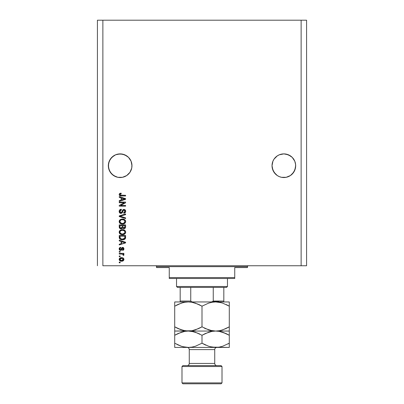 <?xml version="1.0" encoding="UTF-8"?>
<svg xmlns="http://www.w3.org/2000/svg" width="404" height="404" viewBox="0 0 404 404"><rect width="100%" height="100%" fill="white"/><g stroke="black" fill="none" stroke-linecap="round" stroke-linejoin="round"><path stroke-width="0.61" d="M110.327 159.131A11.822 11.822 0 0 0 110.312 159.156L109.226 161.186L108.383 164.554A11.822 11.822 0 0 0 108.383 164.559L108.328 165.711A11.822 11.822 0 0 1 120.15 153.889A11.822 11.822 0 0 1 131.972 165.711L131.916 164.559A11.822 11.822 0 0 0 131.916 164.554L131.073 161.186A11.822 11.822 0 0 0 131.073 161.186L129.982 159.146A11.822 11.822 0 0 0 129.972 159.136M117.862 154.116A11.822 11.822 0 0 0 117.842 154.116L122.457 154.116L120.15 153.889L124.674 154.788L122.457 154.116L126.72 155.883A11.822 11.822 0 0 0 126.715 155.878M126.72 155.883L128.507 157.353L124.674 154.788L122.457 154.116A11.822 11.822 0 0 0 122.437 154.116M113.585 155.878A11.822 11.822 0 0 0 113.575 155.883L110.317 159.146L111.787 157.353L115.625 154.788L113.58 155.883L115.625 154.788L120.15 153.889M111.797 157.343A11.822 11.822 0 0 0 111.782 157.358L113.58 155.883M272.932 161.181A11.822 11.822 0 0 0 272.927 161.186L272.028 165.711A11.822 11.822 0 0 1 283.85 153.889A11.822 11.822 0 0 1 295.672 165.711L295.617 164.559A11.822 11.822 0 0 0 295.617 164.554L294.774 161.186L293.683 159.146A11.822 11.822 0 0 0 293.673 159.136M281.563 154.116A11.822 11.822 0 0 0 281.527 154.121L283.85 153.889L288.375 154.788L286.158 154.116L288.375 154.788L292.213 157.353A11.822 11.822 0 0 0 292.203 157.343M286.158 154.116L290.42 155.883A11.822 11.822 0 0 0 290.415 155.878M277.285 155.878A11.822 11.822 0 0 0 277.28 155.883L274.018 159.146L272.927 161.186L274.018 159.146L277.28 155.883L279.326 154.788L277.28 155.883L279.326 154.788L283.85 153.889M274.028 159.131A11.822 11.822 0 0 0 274.013 159.156L277.28 155.883M290.42 155.883L292.213 157.353L294.774 161.186L295.617 164.554L295.445 168.019L293.683 172.281L292.213 174.073L290.42 175.543L286.158 177.311L281.543 177.311L279.326 176.634L277.28 175.543L274.018 172.281L272.256 168.019L272.028 165.711L272.927 161.186L274.018 159.146M292.213 157.353L294.774 161.186L295.445 163.408L295.672 165.711L294.774 170.236L292.213 174.073L290.42 175.543L286.158 177.311L281.543 177.311L279.326 176.634L277.28 175.543L274.018 172.281L272.256 168.019L272.028 165.711L272.927 161.186M122.468 177.306L126.72 175.543L128.507 174.073L129.982 172.281L131.744 168.019L129.982 172.281L126.72 175.543L122.457 177.311L117.842 177.311L113.58 175.543L111.787 174.073L109.226 170.236L108.328 165.711A11.822 11.822 0 0 0 120.15 177.538A11.822 11.822 0 0 0 131.972 165.711L131.744 168.019L131.972 165.711L131.073 161.186L128.507 157.353L131.073 161.186L131.916 164.554L131.744 168.019L129.982 172.281L126.72 175.543L122.457 177.311L117.842 177.311L115.625 176.634L111.787 174.073L110.317 172.281L108.555 168.019L108.328 165.711L109.226 161.186L111.787 157.353M117.832 177.306L115.625 176.634A11.822 11.822 0 0 1 113.569 175.538L110.317 172.281L108.555 168.019L108.555 163.408L110.317 159.146M102.868 265.751L301.131 265.751L301.131 20.2L102.868 20.2L102.868 265.751L102.868 20.2L97.415 20.2L97.415 265.751L97.415 20.2L301.131 20.2L301.131 265.751L306.586 265.751L306.586 20.2L306.586 265.751L102.868 265.751M119.241 202.752L124.306 202.752L119.241 202.752L119.241 202.091L125.604 202.091L125.604 202.793L120.533 205.479L125.604 205.479L125.604 206.141L119.241 206.141L119.241 205.434L124.306 202.752L119.241 205.434L119.241 206.141L125.604 206.141L125.604 205.479L120.533 205.479L125.604 202.793L125.604 202.091L119.241 202.091L119.241 202.752L119.241 202.091L125.604 202.091L125.604 202.793M119.155 211.413L119.155 211.413C119.19 212.63 119.811 213.302 121.013 213.418L119.635 212.837L119.165 211.201L119.751 209.868L121.306 209.282L121.387 209.944L120.538 210.191L119.922 211.171L120.033 212.166L120.756 212.736L121.715 212.433L122.548 210.226L123.291 209.57L124.477 209.519L125.442 210.267L125.664 211.681L124.881 212.943L123.786 213.251L123.705 212.59L124.619 212.236L124.942 211.206L124.553 210.317L123.755 210.12L123.124 210.545L122.286 212.847L121.013 213.418L122.533 212.438L123.281 210.317L123.927 210.11L124.942 211.317L123.705 212.59L123.786 213.251C124.998 213.161 125.629 212.509 125.689 211.297C125.644 210.161 125.063 209.545 123.942 209.449L120.993 212.757L119.902 211.469L121.387 209.944L121.306 209.282C119.958 209.363 119.241 210.075 119.155 211.413L119.165 211.201M120.988 216.468L125.604 217.882L125.604 218.569L119.241 216.564L119.241 215.882L125.604 213.979L125.604 214.66L119.983 216.185L125.604 217.882L125.604 218.569L125.604 217.882L119.983 216.185L125.604 214.66L125.604 213.979L119.241 215.882L119.241 216.564L119.241 215.882L125.604 213.979L125.604 214.66L119.983 216.185M120.155 219.685L119.155 221.564L119.736 220.049L121.761 219.074L123.508 219.155L125.402 220.438L125.689 221.564L125.402 222.67L124.619 223.503L123.281 224.013L120.382 223.599L119.407 222.619L119.155 221.564L120.129 223.432L122.417 224.084C124.265 224.129 125.356 223.291 125.689 221.564C125.351 219.806 124.23 218.963 122.336 219.039L120.397 219.529M119.155 232.143L119.736 230.628L121.195 229.77L122.927 229.649L124.594 230.179L125.503 231.229L125.669 232.436L125.402 233.254L123.932 234.431L122.417 234.668L120.65 234.325L119.407 233.204L119.155 232.143L120.129 234.017L122.417 234.668C124.265 234.714 125.356 233.876 125.689 232.148C125.351 230.386 124.23 229.548 122.336 229.624L120.155 230.265L119.16 232.28M119.241 240.895L121.139 241.451L119.241 240.895L119.241 240.203L125.604 242.238L125.604 242.885L119.241 244.92L119.241 244.233L121.139 243.673L121.139 241.451L121.139 243.673L119.241 244.233L119.241 244.92L125.604 242.885L125.604 242.238L119.241 240.203L119.241 240.895L119.241 240.203L125.604 242.238L125.604 242.885L119.241 244.92L119.241 244.233M120.15 262.777L119.241 262.777L119.241 262.115L120.15 262.115L120.15 262.777L120.15 262.115L119.241 262.115L119.241 262.777L119.241 262.115L120.15 262.115L120.15 262.777L119.241 262.777L120.15 262.777M121.604 261.206L119.958 260.843L119.205 259.848L119.362 258.626L120.316 257.843L122.392 257.727L123.538 258.333L123.902 259.009L123.503 260.55L121.604 261.206C122.932 261.262 123.715 260.666 123.952 259.429C123.71 258.171 122.912 257.58 121.553 257.651C120.2 257.58 119.402 258.176 119.155 259.429L119.155 259.429C119.407 260.701 120.22 261.292 121.604 261.206L123.745 260.232M120.15 256.656L119.241 256.656L119.241 255.995L120.15 255.995L120.15 256.656L120.15 255.995L119.241 255.995L119.241 256.656L119.241 255.995L120.15 255.995L120.15 256.656L119.241 256.656L120.15 256.656M123.952 254.793L123.705 255.419L123.043 255.171L123.124 254.722L122.584 254.131L119.241 254.015L119.241 253.353L123.871 253.353L123.871 254.015L123.129 254.015L123.932 254.646L123.705 255.419L123.043 255.171L122.877 254.262L121.639 254.015L122.584 254.131L123.124 254.722L123.043 255.171L123.705 255.419L123.952 254.793L123.129 254.015L123.871 254.015L123.871 253.353L119.241 253.353L119.241 254.015L119.241 253.353L123.871 253.353L123.871 254.015M120.15 252.111L119.241 252.111L119.241 251.45L120.15 251.45L120.15 252.111L120.15 251.45L119.241 251.45L119.241 252.111L119.241 251.45L120.15 251.45L120.15 252.111L119.241 252.111L120.15 252.111M120.65 250.46L119.549 250.015L119.155 248.894L119.559 247.788L120.645 247.314L120.725 247.975L119.831 248.753L120.271 249.748L120.958 249.647L121.634 247.925L122.382 247.42L123.619 247.829L123.947 248.728L123.619 249.914L122.629 250.374L122.548 249.712L123.104 249.465L123.286 248.748L122.993 248.137L122.503 248.112L121.66 250.051L120.65 250.46L122.725 248.061L123.291 248.889L122.548 249.712L122.629 250.374L123.952 248.864L122.634 247.399L120.538 249.798L119.816 248.94L120.725 247.975L120.645 247.314L119.155 248.894L120.791 250.45M119.241 237.512L119.241 237.37C119.498 239.097 120.574 239.905 122.457 239.794L120.872 239.572L119.599 238.734L119.241 235.492L125.604 235.492L125.29 238.703L124.22 239.496L122.457 239.794C123.811 239.895 124.821 239.4 125.487 238.299L125.604 235.492L119.241 235.492L119.241 237.37L119.241 235.492L125.604 235.492M120.296 228.659L119.241 226.871C119.251 228.098 119.872 228.745 121.109 228.795L119.463 227.987L119.241 224.912L125.604 224.912L125.583 227.265L125.21 228.129L123.806 228.619L122.67 227.922L122.033 228.598L121.109 228.795L122.67 227.922L124.003 228.629C125.068 228.538 125.599 227.952 125.604 226.886L125.604 224.912L119.241 224.912L119.241 226.871L119.241 224.912L125.604 224.912L125.604 226.886M119.241 197.324L121.139 197.879L119.241 197.324L119.241 196.632L125.604 198.667L125.604 199.313L119.241 201.349L119.241 200.662L121.139 200.101L121.139 197.879L121.139 200.101L119.241 200.662L119.241 201.349L125.604 199.313L125.604 198.667L119.241 196.632L119.241 197.324L119.241 196.632L125.604 198.667L125.604 199.313L119.241 201.349L119.241 200.662M119.155 194.536L119.604 193.541L119.155 194.536L119.604 193.541L121.139 193.162L121.225 193.824L119.973 194.258L120.185 195.127L125.604 195.314L125.604 195.97L120.554 195.925L119.554 195.526L119.155 194.536C119.372 195.622 120.079 196.102 121.286 195.97L125.604 195.97L125.604 195.314L120.382 195.223L119.902 194.566L121.225 193.824L121.139 193.162L119.958 193.349M306.586 20.2L301.131 20.2L306.586 20.2M119.16 259.323L119.362 258.626L121.553 257.651M123.866 258.888L123.942 259.211M120.761 261.136L121.175 261.191M119.958 260.843L119.624 260.58M119.256 260.004L119.17 259.641M123.134 258.908L121.559 258.313L123.291 259.413L121.559 260.545L122.503 260.408M120.442 260.338L121.559 260.545L119.816 259.444L120.2 260.181M120.2 258.671L119.816 259.444L121.559 258.313L120.629 258.439M122.973 260.125L123.23 259.09M122.417 260.439L122.892 260.191M122.685 260.327L123.195 259.833M123.871 254.51L123.619 254.257M123.124 254.722L123.043 255.171L122.781 254.207M119.241 254.015L121.639 254.015M119.175 248.591L119.246 248.303L119.175 248.591M119.246 248.293L119.549 247.798M120.074 247.46L120.645 247.314L120.725 247.975L120.367 248.066M120.2 248.147L119.872 248.571M119.837 248.713L119.842 249.192M119.867 249.293L120.049 249.601M120.271 249.748L120.983 249.611M119.831 249.127L120.538 249.798L121.21 249.021L120.867 249.717M121.523 248.137L122.634 247.399L121.498 248.187M123.18 247.501L123.619 247.824L123.175 247.501M123.877 249.414L123.775 249.677M123.169 250.243L122.629 250.374L122.548 249.712L122.846 249.642M123.104 249.465L123.27 248.612M122.867 248.076L122.341 248.268L121.846 249.692M119.958 250.313L119.549 250.015M119.746 250.192L119.402 249.829M119.246 249.495L119.16 249.046M119.559 247.788L119.246 248.298M119.872 248.576L120.059 248.258M124.033 242.355L124.942 242.562L123.634 242.925L124.942 242.562L124.033 242.355M121.887 241.668L123.74 242.264L121.887 241.668L121.887 243.455L121.887 241.668M123.634 242.925L124.548 242.658M125.578 237.855L125.523 238.178M125.285 238.708L124.7 239.254M124.215 239.501L123.644 239.678M123.366 239.729L122.907 239.779M121.654 239.744L120.538 239.441M119.458 238.491L119.286 237.941M120.841 239.562L121.887 239.769M125.583 237.799L125.604 237.289M124.558 238.451L123.594 239.006M120.513 238.663L122.271 239.128L124.159 238.774L124.735 238.173L124.861 236.153L124.735 238.173L122.468 239.133L121.281 238.996M120.796 238.83L119.983 237.289L120.018 237.784L119.983 236.153L124.861 236.153L119.983 236.153L119.983 237.289M120.018 237.784L120.579 238.708M121.195 229.775L120.922 229.861M122.942 229.649L123.498 229.735M123.786 229.81L124.427 230.078M125.402 231.022L124.594 230.179L125.503 231.229M125.528 231.285L125.689 232.148M125.619 232.719L125.533 232.987M124.624 234.083L124.356 234.244M124.286 234.28L124.033 234.391M123.932 234.431L123.281 234.598M122.993 234.638L122.417 234.668M122.114 234.658L121.225 234.527M120.836 234.401L120.493 234.244M120.256 234.103L119.917 233.845M119.736 233.669L119.215 232.694M119.22 231.588L119.741 230.628M123.563 234.542L124.982 233.8M124.594 230.179L123.508 229.74M124.124 230.679L122.326 230.285C123.796 230.184 124.669 230.805 124.942 232.154L124.649 233.093M124.927 232.406L123.877 233.729L123.169 233.941L124.498 233.29M122.806 233.992L122.437 234.007C121.013 234.078 120.17 233.456 119.902 232.138L120.023 232.78M119.953 232.578L121.559 233.926L120.735 233.608L121.579 233.926M121.074 233.78L120.124 232.982M120.266 231.103L121.902 230.305L120.953 230.558M124.932 231.926L124.084 230.654M124.488 233.295L122.619 234.002M121.993 233.987L121.559 233.926M120.372 230.982L119.902 232.138C120.15 230.861 120.958 230.245 122.326 230.285L121.639 230.341M125.482 227.71L124.957 228.341M124.952 228.351L124.336 228.598M123.634 228.593L123.084 228.356M120.73 228.77L120.342 228.674M119.326 227.629L119.463 227.987M125.568 227.386L125.604 227.053M122.215 226.79L121.104 228.134L122.215 226.79L122.215 225.573L122.215 226.79M122.2 227.169L122.215 226.917M120.402 227.957L121.104 228.134L120.15 227.694M124.841 227.129L124.861 226.654L123.76 227.962L124.568 227.76L124.831 227.245M123.144 227.639L123.902 227.967L123.023 227.391L122.962 225.573L124.861 225.573L124.861 226.654L124.861 225.573L122.962 225.573L123.023 227.391L123.573 227.932M124.139 227.952L124.861 226.654M119.983 225.573L122.215 225.573L119.983 225.573L120.064 227.523L119.983 225.573M120.099 227.598L121.23 228.129L122.154 227.417M122.962 226.74L123.074 227.523M121.195 219.19L120.922 219.281M122.942 219.069L124.594 219.594L125.503 220.645M123.786 219.226L124.427 219.493M125.619 220.983L124.594 219.594M125.619 222.139L125.533 222.407M124.624 223.498L124.356 223.659M124.286 223.695L124.033 223.811M123.932 223.846L124.982 223.22M123.558 223.957L123.281 224.013M122.993 224.053L122.417 224.084M121.801 224.048L121.225 223.942M120.256 223.518L119.917 223.261M119.715 223.059L119.175 221.882M119.22 221.008L119.736 220.054M119.412 220.493L119.215 221.013M125.689 221.564L125.674 221.271M124.124 220.099L122.326 219.7C123.796 219.599 124.669 220.22 124.942 221.569L124.649 222.513M123.528 223.271L124.498 222.705M122.806 223.407L122.437 223.422C121.013 223.493 120.17 222.872 119.902 221.559L120.023 222.2M119.953 221.993L121.559 223.341L120.735 223.023L121.579 223.346M121.074 223.2L120.124 222.402M124.927 221.821L124.821 220.907L124.084 220.074M124.932 221.347L123.877 223.144L122.619 223.417M123.523 223.276L124.488 222.715M121.993 223.402L121.559 223.341M120.695 220.124L119.902 221.559C120.15 220.276 120.958 219.66 122.326 219.7L121.639 219.756M119.241 216.564L125.604 218.569L119.241 216.564M119.19 210.984L120.033 209.636M119.291 210.57L119.503 210.156M119.751 209.863L120.008 209.656M120.235 209.524L120.887 209.322M121.094 209.297L121.387 209.944L121.094 209.989L121.387 209.944M120.806 210.065L120.528 210.196M119.907 211.322L119.902 211.59M120.761 212.736L121.129 212.746M121.781 212.342L122.195 211.166M122.993 209.737L123.614 209.479M125.437 210.262L125.558 210.519M125.583 210.59L125.664 210.933M125.659 211.686L125.392 212.438M124.584 213.1L125.174 212.706M123.786 213.251L123.705 212.59L124.2 212.494M124.25 212.474L124.619 212.241M124.796 211.999L124.932 211.095M124.604 210.363L124.866 210.777M123.584 210.156L124.124 210.125M123.927 210.11L123.063 210.671M123.058 210.686L122.957 210.964M121.129 213.413L120.816 213.408M120.624 213.383L120.261 213.272M119.922 213.085L119.66 212.858M119.64 212.837L119.412 212.524M120.882 209.322L120.468 209.423M125.604 205.479L125.604 206.141L119.241 206.141L119.241 205.434M124.033 198.783L124.942 198.99L121.887 199.884L121.887 198.096L123.74 198.692L121.887 198.096L121.887 199.884L123.634 199.354M124.639 198.935L124.336 198.864M123.912 199.268L124.639 198.93M121.139 193.162L121.008 193.834M120.109 194.097L120.7 193.869M120.104 195.061L120.68 195.284M120.589 195.273L121.023 195.309M125.604 195.314L125.604 195.97L120.917 195.96M120.139 195.839L119.857 195.733M119.165 194.723L119.225 195.011M119.402 193.733L119.776 193.43M120.705 260.439L121.7 260.54M123.25 259.696L123.281 259.267M121.841 258.323L121.266 258.323M119.988 258.898L119.862 259.161M119.826 259.302L119.831 259.585M121.872 239.102L122.271 239.128M122.468 239.133L122.791 239.123M123.75 238.961L124.048 238.835M122.781 230.3L121.902 230.305M120.114 231.32L119.953 231.714M122.781 219.715L121.902 219.72M120.114 220.741L119.953 221.134M279.326 154.788L281.543 154.116M115.625 154.788L117.842 154.116M286.168 177.306L290.42 175.543L293.683 172.281L295.445 168.019L295.672 165.711A11.822 11.822 0 0 1 283.85 177.538A11.822 11.822 0 0 1 272.028 165.711L272.927 170.236L275.493 174.073L274.018 172.281A11.822 11.822 0 0 1 272.927 170.236M281.532 177.306L279.326 176.634A11.822 11.822 0 0 1 277.275 175.538L275.493 174.073M279.336 176.639A11.822 11.822 0 0 0 288.365 176.639M288.385 176.629A11.822 11.822 0 0 0 290.431 175.538M293.683 172.281A11.822 11.822 0 0 0 294.769 170.251M111.787 174.073L110.317 172.281A11.822 11.822 0 0 1 109.232 170.251M115.635 176.639A11.822 11.822 0 0 0 124.664 176.639M124.684 176.634A11.822 11.822 0 0 0 126.73 175.538M129.982 172.281A11.822 11.822 0 0 0 131.073 170.236M155.616 265.751A0.909 0.909 0 0 1 156.525 266.66L156.525 267.569L169.261 267.569L169.261 277.573L234.739 277.573L234.739 267.569L247.475 267.569L247.475 266.66A0.909 0.909 0 0 1 248.384 265.751A0.909 0.909 0 0 0 247.475 266.66L156.525 266.66A0.909 0.909 0 0 0 155.616 265.751M247.263 267.569L234.739 267.569L234.739 278.487L169.261 278.487L234.739 278.487L234.739 277.573L169.261 277.573L169.261 267.569L156.525 267.569L156.525 266.66L247.475 266.66L247.475 267.569M169.261 277.573L169.261 278.487L169.261 277.573M213.251 301.041L223.826 301.041L223.826 301.94L223.826 301.041L213.251 301.041L213.251 287.396L226.553 287.396L227.467 286.486L176.533 286.486L177.447 287.396L213.251 287.396L177.447 287.396L176.533 286.486L227.467 286.486L227.467 278.487L227.467 286.486L226.553 287.396L213.251 287.396L213.251 301.041L212.337 301.798L211.095 301.95L212.292 301.808M176.533 278.487L176.533 286.486L176.533 278.487M223.826 301.041L223.826 287.396L223.826 301.041M180.174 301.041L180.174 287.396L180.174 301.041L190.749 301.041L191.668 301.798L192.905 301.95L191.668 301.798L190.749 301.041L190.749 287.396L190.749 301.041L180.174 301.041L180.174 301.95L180.174 301.334M213.085 301.404L218.827 301.404L213.085 301.404M222.008 366.519L221.099 365.61L182.901 365.61L181.992 366.519L222.008 366.519L181.992 366.519L181.992 382.891L182.901 383.8L221.099 383.8L222.008 382.891L181.992 382.891L222.008 382.891L222.008 366.519L222.008 382.891L221.099 383.8L182.901 383.8L181.992 382.891L181.992 366.519L182.901 365.61L221.099 365.61L222.008 366.519M214.731 349.606A2.182 2.182 0 0 1 216.913 347.42A2.182 2.182 0 0 0 214.731 349.606L189.269 349.606L189.269 363.428A2.182 2.182 0 0 1 187.087 365.61A2.182 2.182 0 0 0 189.269 363.428L214.731 363.428L214.731 349.606L214.731 363.428A2.182 2.182 0 0 0 216.913 365.61A2.182 2.182 0 0 1 214.731 363.428L189.269 363.428L189.269 349.606A2.182 2.182 0 0 0 187.087 347.42A2.182 2.182 0 0 1 189.269 349.606L214.731 349.606M219.2 302.258L221.16 302.682L215.64 301.95L219.17 302.253L222.649 303.121L229.285 306.171L229.285 326.831L222.69 329.866L219.226 330.74L215.64 331.053L212.11 330.75L208.636 329.876L202 326.831L202 306.171L208.595 303.136L212.055 302.263L215.64 301.95L212.085 302.258L215.64 301.95L188.36 301.95L191.89 302.253L195.364 303.121L202 306.171L202 326.831L195.405 329.866L191.945 330.74L188.36 331.053L184.83 330.75L177.972 328.533L174.715 326.831L174.715 306.171L181.31 303.136L184.774 302.263L188.36 301.95L184.8 302.258L188.36 301.95L174.715 301.95L174.715 331.053L174.715 328.533L174.715 331.053L191.915 330.745L188.36 331.053L184.83 330.75L177.972 328.533L181.31 329.866L174.715 326.831L177.77 328.437M174.715 302.258L174.715 303.126L174.715 301.95L174.715 302.258L174.715 301.95L188.36 301.95L191.89 302.253L198.066 304.161M182.956 302.652L181.33 303.131L184.774 302.263L188.36 301.95L191.915 302.258M178.23 304.348L182.78 302.697M198.485 328.649L191.945 330.74L188.36 331.053L182.84 330.315L184.8 330.745M202 306.171L198.753 304.47L202 306.171L208.595 303.136L212.055 302.263L215.64 301.95L219.17 302.253L222.649 303.121L229.285 306.171L226.23 304.565M204.116 327.977L205.934 328.841M210.125 330.321L212.085 330.745M210.11 330.315L215.64 331.053L219.2 330.745L215.64 331.053L212.11 330.75L205.257 328.533M221.044 330.346L222.67 329.871L219.226 330.74L215.64 331.053L229.285 331.053L229.285 301.95L229.285 304.47L229.285 301.95L188.36 301.95M225.77 328.649L221.22 330.3M229.285 330.745L229.285 329.871L229.285 331.053L215.64 331.053L219.17 331.356L222.649 332.224L229.285 335.275L229.285 331.361M229.285 327.907L229.285 326.831L225.791 328.644M227.876 327.614L229.285 326.831M198.521 328.634L202 326.831M174.715 328.528L174.715 326.831L176.891 328.008M193.89 331.79L188.36 331.053L174.715 331.053L174.715 335.275L181.31 332.239L184.774 331.366L188.36 331.053L215.64 331.053L188.36 331.053L191.89 331.356L195.364 332.224L202 335.275L208.595 332.239L212.055 331.366L215.64 331.053L212.08 331.361L215.64 331.053L219.17 331.356L226.028 333.573L222.69 332.239L229.285 335.275L227.109 334.093M229.285 329.871L229.285 328.533M229.285 304.47L229.285 306.171L227.109 304.995M199.884 305.025L198.753 304.47M176.124 305.389L178.209 304.358M174.715 305.096L174.715 306.171M174.715 303.126L174.715 304.47M229.285 301.95L215.64 301.95M178.209 333.462L184.774 331.366L188.36 331.053L184.8 331.361L188.36 331.053L191.89 331.356L198.066 333.265M176.124 334.492L174.715 335.275L174.715 347.42L188.36 347.42L174.715 347.42L174.715 344.9L174.715 347.112M174.715 331.356L174.715 331.053M174.715 334.174L174.715 335.275L178.23 333.451M199.884 334.123L198.753 333.573M205.479 333.467L212.055 331.366L215.64 331.053L219.2 331.361M221.16 331.785L219.226 331.366L221.155 331.785M226.23 333.664L229.285 335.275L229.285 343.203L222.69 346.233L219.226 347.112L215.64 347.42L188.36 347.42L215.64 347.42L219.2 347.112L215.64 347.42L229.285 347.42L212.11 347.117L208.636 346.248L202 343.203L195.405 346.233L191.945 347.112L188.36 347.42L184.83 347.117L181.351 346.248L176.891 344.38M229.285 347.117L229.285 343.203L222.69 346.233L219.226 347.112L215.64 347.42L212.11 347.117L208.636 346.248L202 343.203L195.405 346.233L191.945 347.112L188.36 347.42L191.92 347.112L188.36 347.42L184.83 347.117L181.351 346.248L174.715 343.203L181.33 346.238L177.77 344.809M229.285 344.299L229.285 333.578M227.876 343.981L229.285 343.203M184.8 347.112L182.845 346.688L188.36 347.42M210.11 346.683L215.64 347.42M204.116 344.349L205.934 345.208M193.869 331.785L191.915 331.361M174.715 332.229L174.715 333.573M174.715 335.275L174.715 344.9M202 335.275L202 343.203L202 335.275L205.515 333.451M229.285 346.243L229.285 344.9M202 343.203L205.247 344.9M210.131 346.688L212.085 347.112M213.14 301.334L211.408 301.94L213.14 301.334"/></g></svg>
